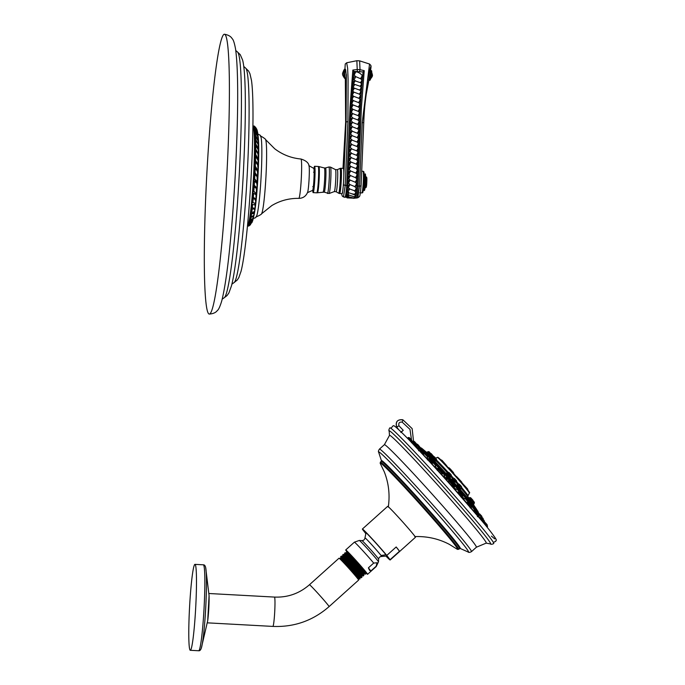 <?xml version="1.0" encoding="UTF-8"?>
<svg xmlns="http://www.w3.org/2000/svg" width="685" height="685" viewBox="0 0 685 685"><rect width="100%" height="100%" fill="white"/><g stroke="black" fill="none" stroke-linecap="round" stroke-linejoin="round"><path stroke-width="1.03" d="M252.619 218.661C257.329 217.41 255.222 217.35 256.541 216.16A40.321 2.886 93.1 0 0 261.071 177.346A40.321 2.886 -86.9 0 0 260.874 136.735C259.204 134.885 262.423 136.144 257.243 133.815M254.186 212.992A44.028 3.151 -86.9 0 0 254.349 211.973M254.769 209.062A44.028 3.151 -86.9 0 0 254.871 208.283M255.265 205.046A44.028 3.151 -86.9 0 0 255.402 203.839M255.788 200.243A44.028 3.151 -86.9 0 0 255.882 199.301M256.241 195.456A44.028 3.151 -86.9 0 0 256.37 194.026M256.695 190.01A44.028 3.151 -86.9 0 0 256.789 188.855M257.089 184.676A44.028 3.151 -86.9 0 0 257.192 183.083M257.457 178.853A44.028 3.151 -86.9 0 0 257.526 177.612M257.757 173.279A44.028 3.151 -86.9 0 0 257.834 171.704M258.022 167.38A44.028 3.151 -86.9 0 0 258.065 166.284L257.885 164.486L255.505 160.341L255.616 156.411L257.988 160.239L257.971 166.301M258.211 161.917A44.028 3.151 -86.9 0 0 258.245 160.607M258.348 156.266A44.028 3.151 -86.9 0 0 258.356 155.581M258.399 151.265A44.028 3.151 -86.9 0 0 258.408 150.503M258.382 146.188A44.028 3.151 -86.9 0 0 258.382 146.179L258.185 144.107L255.676 139.355L255.599 136.632L258.091 140.964L258.45 146.145M248.664 225.399L248.158 225.742M253.895 126.622L254.058 125.954L253.596 126.297L254.178 126.836M254.281 127.787L254.512 126.597L254.041 126.93L254.589 128.035M254.597 129.619L254.846 127.864L254.597 129.619L257.748 134.371L258.245 138.618L257.945 136.649L255.342 132.017L255.18 130.176L254.7 130.475L255.359 132.821M255.06 135.527L255.539 135.253L255.402 132.796L254.931 133.07L255.06 135.527L257.098 138.601M255.599 136.632L255.12 136.872L255.197 139.594L256.729 141.692M255.265 143.987L255.736 143.781L255.702 140.451L255.222 140.656L255.265 143.987L257.74 148.688M255.257 149.167L255.728 148.996L255.745 145.562L255.274 145.734L255.257 149.167L257.303 152.438M255.18 154.45L255.651 154.331L255.719 150.34L255.248 150.469L255.18 154.45L257.688 159.417M255.616 156.411L255.137 156.497L255.025 160.418L257.414 164.571M254.82 166.275L255.291 166.241L255.462 161.848L254.983 161.883L254.82 166.275L257.192 170.111L257.337 171.738M254.537 172.654L255.008 172.663L255.205 168.493L254.734 168.484L254.537 172.654L256.978 176.507M254.931 174.238L254.46 174.187L254.212 178.708L257.217 183.083L257.029 181.799L254.674 178.768L254.931 174.238L257.115 176.747L257.217 183.083M253.81 185.104L254.272 185.207L254.546 181.045L254.084 180.943L253.81 185.104L256.164 187.656L256.301 188.752M254.169 186.748L253.707 186.603L253.381 190.978L256.404 194.035L253.844 191.124L254.169 186.748L256.361 188.503L256.404 194.035M253.681 193.29L253.219 193.093L252.893 196.98L255.925 199.318L253.347 197.169L253.681 193.29L256.044 194.754L255.925 199.318M252.774 198.35L252.397 202.306L252.851 202.537L253.227 198.59L255.505 199.515L253.227 198.59M254.794 203.248L252.851 202.537M252.208 204.173L251.84 207.538L252.294 207.803L252.662 204.447L255.188 204.892L252.662 204.447M251.712 208.702L251.309 211.973L251.755 212.281L252.157 209.002L254.709 208.976L252.157 209.002M253.707 213.206L251.112 213.489L250.727 216.109L251.172 216.443L251.549 213.814L254.195 213.574L253.664 215.655L251.172 216.443M252.928 216.118L250.599 216.999L250.188 219.388L250.624 219.748L251.035 217.35L253.69 216.52L253.159 218.412L250.624 219.748M252.534 218.832L249.991 220.442L250.051 222.539L250.427 220.818L252.688 218.96M250.042 222.531L249.1 224.081L249.537 224.466L249.922 223.105L252.705 220.467M249.434 224.38L248.586 225.322L249.006 225.716L252.063 222.291M247.439 226.307A50.502 3.613 -86.9 0 0 247.782 225.836A50.502 3.613 -86.9 0 0 253.553 176.165A50.502 3.613 -86.9 0 0 253.219 126.16A50.502 3.613 -86.9 0 0 252.928 125.655M224.483 34.25A140.117 10.018 -86.9 0 1 226.709 177.398A140.117 10.018 93.1 0 1 209.225 314.072A140.117 10.018 93.1 0 1 206.998 170.933A140.117 10.018 -86.9 0 1 224.483 34.25C231.11 35.414 232.027 38.745 232.275 38.762C233.354 39.696 234.433 43.044 235.52 48.789C238.842 72.036 238.055 123 235.101 177.689C232.018 230.049 227.728 276.911 221.777 300.826C220.073 306.418 218.635 309.62 217.462 310.433C217.213 310.425 215.946 313.636 209.225 314.072M248.167 225.75L248.586 226.136L250.616 224.56M248.586 226.136L248.475 225.493M248.064 225.793L248.492 226.05M257.217 130.535L254.058 125.954M257.098 130.193L257.072 130.064C256.481 128.446 255.505 127.085 254.126 125.989M254.512 126.597L257.175 130.407L257.774 133.258M257.791 133.455L257.449 131.666L254.751 127.453M254.846 127.864L257.277 131.315L257.911 134.363L258.039 135.621L257.723 133.746L255.068 129.294M253.655 216.691A42.487 3.04 93.1 0 0 257.92 177.218A42.487 3.04 -86.9 0 0 258.022 135.639L257.911 134.363M254.871 132.316L255.342 132.017M255.402 132.796L257.757 136.503L258.305 140.074L258.373 141.975L258.091 139.98L255.539 135.253M255.197 139.594L255.676 139.355M255.702 140.451L257.997 144.175L258.459 148.063L258.45 150.477L258.211 148.482L255.736 143.781M255.745 145.562L258.176 149.775L258.433 152.755L258.399 155.564L258.168 153.586L255.728 148.996M255.719 150.34L257.962 153.86L258.348 157.815L258.279 160.598L258.065 158.732L255.651 154.331M255.025 160.418L255.505 160.341M255.462 161.848L257.663 164.948L257.988 168.724L257.86 171.704L257.663 170.068L255.291 166.241M255.205 168.493L257.86 171.704M257.551 171.704L257.551 177.612L257.363 176.122L255.008 172.663M254.212 178.708L254.674 178.768M254.546 181.045L256.892 183.46L257.038 185.746L256.815 188.863L256.627 187.758L254.272 185.207M253.381 190.978L253.844 191.124M252.893 196.98L253.347 197.169M255 199.266L255.71 201.433L255.248 203.479M254.614 204.609L255.222 205.971L254.94 208.317L252.294 207.803M253.989 208.711L254.709 210.038L254.443 211.965L251.755 212.281M251.112 213.489L251.549 213.814M253.578 212.872L254.195 213.574M250.599 216.999L251.035 217.35M252.979 216.16L253.69 216.52L253.159 218.412M249.991 220.442L250.427 220.818M252.919 219.834L250.051 222.539M249.494 222.719L249.922 223.105M249.537 224.466L252.166 222.094L252.765 220.382M248.92 224.603L249.349 224.997M249.006 225.716L251.969 222.479M298.806 198.367C302.924 198.299 305.852 196.304 307.599 192.382A13.563 0.968 93.1 0 0 309.063 179.453A13.563 0.968 -86.9 0 0 309.038 165.924C308.687 162.884 305.99 160.581 300.955 159.014C291.202 158.089 282.451 154.673 274.702 148.765L265.523 139.543A37.341 2.671 -86.9 0 1 265.9 177.552A37.341 2.671 93.1 0 1 261.473 213.866L271.774 205.594C280.079 200.628 289.087 198.222 298.806 198.367A19.711 1.413 93.1 0 0 301.263 179.145A19.711 1.413 -86.9 0 0 300.955 159.014M308.858 165.599L313.807 168.433A11.028 0.788 -86.9 0 1 313.927 179.667A11.028 0.788 93.1 0 1 312.608 190.404L307.385 192.682M313.55 172.192L314.269 172.235A7.235 0.514 93.1 0 1 314.381 179.624A7.235 0.514 93.1 0 1 313.482 186.671L312.762 186.637M312.745 190.165A13.195 0.942 93.1 0 0 313.139 192.631A13.195 0.942 -86.9 0 0 313.156 192.631A13.195 0.942 -86.9 0 0 314.809 179.633A13.195 0.942 -86.9 0 0 314.612 166.275A13.195 0.942 93.1 0 0 314.595 166.275L318.208 166.472A13.195 0.942 93.1 0 1 318.225 166.472A13.195 0.942 93.1 0 1 318.422 179.83A13.195 0.942 93.1 0 1 316.77 192.827A13.195 0.942 93.1 0 1 316.753 192.827L313.156 192.631M313.918 168.681A13.195 0.942 93.1 0 1 314.595 166.275M339.649 193.53L341.995 193.658A12.655 0.908 -86.9 0 0 341.995 193.658A12.655 0.908 -86.9 0 0 343.587 181.191A12.655 0.908 -86.9 0 0 343.39 168.39A12.655 0.908 -86.9 0 0 343.373 168.39A12.655 0.908 -86.9 0 0 343.356 168.39L341.027 168.262A12.655 0.908 93.1 0 1 341.233 181.063A12.655 0.908 93.1 0 1 339.649 193.53A12.655 0.908 93.1 0 1 339.632 193.53L338.63 193.221A12.407 0.89 93.1 0 1 338.63 193.221A12.407 0.89 93.1 0 1 338.613 193.213M345.326 77.919C345.865 93.109 346.199 105.105 345.651 122.007L342.988 168.364L344.135 158.012L345.642 122.05A2.278 0.557 -177.9 0 0 345.651 122.093M341.627 193.641L342.449 193.316L343.442 184.625L346.088 122.153L346.379 74.828L344.932 69.305L345.231 64.013L346.661 62.78L347.629 68.235L348.091 79.04L347.929 121.707L345.223 185.301A54.243 14.308 4.2 0 0 346.713 185.481L350.009 107.237L352.843 70.067L353.862 71.428L363.05 71.934L364.223 70.683L361.38 107.922L358.092 186.106A54.243 14.308 4.2 0 0 359.539 186.08L357.827 197.768L356.286 198.068C356.885 197.751 357.484 193.761 358.092 186.106L356.971 185.943L359.505 127.247C359.762 108.59 361.817 86.404 363.05 71.934M341.592 193.641L342.243 196.056L343.468 196.98L345.223 185.301A2.278 0.599 4.2 0 1 343.442 184.625M345.428 69.279L345.411 69.279C345.865 69.125 346.516 79.083 346.036 78.655L344.983 78.724L344.375 69.348L345.42 69.279M344.855 197.366L344.915 197.451C345.514 197.126 346.113 193.144 346.713 185.481L347.792 185.447L350.318 126.751C350.583 108.084 352.629 85.899 353.862 71.428M346.704 197.177L346.028 197.134C346.61 196.826 347.201 192.93 347.792 185.447L348.177 187.425L349.761 188.992L354.565 190.781C356.38 190.627 356.945 189.754 356.251 188.161L354.659 186.543L356.508 185.918L356.602 183.743L355.318 182.124C357.082 181.859 357.613 180.9 356.902 179.23L355.601 177.586C357.373 177.321 357.887 176.345 357.159 174.666L355.849 173.022C357.613 172.748 358.127 171.781 357.39 170.111L356.072 168.476C357.827 168.21 358.332 167.251 357.579 165.607L356.251 163.998C358.032 163.732 358.529 162.79 357.741 161.189L356.414 159.588C358.186 159.314 358.683 158.381 357.904 156.771L356.577 155.178C358.349 154.904 358.846 153.962 358.067 152.361L356.731 150.76C358.512 150.486 359.008 149.553 358.221 147.943L356.894 146.35C358.675 146.076 359.171 145.134 358.383 143.533L357.056 141.932C358.829 141.658 359.325 140.725 358.546 139.115L357.219 137.522C358.991 137.248 359.488 136.315 358.709 134.705L357.373 133.104C359.154 132.839 359.651 131.897 358.863 130.296L357.536 128.694C359.308 128.42 359.805 127.478 359.026 125.877L357.698 124.276C359.471 124.011 359.967 123.069 359.188 121.468L357.853 119.866C359.634 119.592 360.13 118.659 359.342 117.049L358.075 115.508C359.771 115.208 360.25 114.301 359.514 112.777L358.246 111.244C359.942 110.927 360.43 110.002 359.711 108.461L358.452 106.903C360.156 106.586 360.652 105.653 359.942 104.111L358.692 102.553C360.404 102.228 360.909 101.303 360.207 99.77L358.974 98.238C360.678 97.921 361.192 97.013 360.507 95.515L359.283 94.016C360.995 93.708 361.509 92.835 360.832 91.396L359.608 89.958C361.329 89.666 361.851 88.836 361.175 87.466L359.967 86.105C361.689 85.839 362.211 85.06 361.543 83.784L360.25 82.465A2.141 0.642 -65.4 0 0 360.276 82.474A2.141 0.642 -65.4 0 0 361.911 80.188L360.593 78.604C362.468 78.45 363.033 77.465 362.296 75.65C360.498 73.398 358.358 72.105 355.858 71.779C354.008 71.993 353.46 73.038 354.214 74.896L355.566 76.686C353.7 76.925 353.126 77.859 353.837 79.486L355.643 81.027L354.993 80.984C353.272 81.198 352.741 81.926 353.409 83.176L354.616 84.469C352.895 84.709 352.373 85.505 353.04 86.841L354.248 88.228C352.535 88.502 352.013 89.341 352.689 90.762L353.905 92.218C352.193 92.509 351.679 93.4 352.364 94.872L353.588 96.388C351.876 96.696 351.371 97.604 352.064 99.128L353.306 100.669C351.593 100.986 351.088 101.919 351.799 103.461L353.049 105.019C351.345 105.344 350.848 106.269 351.568 107.81L352.826 109.369C351.122 109.694 350.643 110.61 351.371 112.135L352.647 113.684C351.003 113.975 350.532 114.866 351.225 116.356L353.049 118.128L352.484 118.094C350.848 118.385 350.377 119.276 351.071 120.765L352.886 122.538L352.321 122.504C350.694 122.795 350.215 123.685 350.908 125.184L352.732 126.948L352.167 126.922C350.523 127.213 350.052 128.104 350.746 129.593L352.569 131.366L352.004 131.332C350.369 131.623 349.898 132.513 350.583 134.012L352.407 135.776L351.842 135.741C350.206 136.041 349.735 136.931 350.429 138.421L352.253 140.194L351.679 140.16C350.052 140.451 349.573 141.341 350.266 142.84L352.09 144.603L351.525 144.569C349.889 144.869 349.418 145.759 350.103 147.249L351.927 149.022L351.362 148.987C349.727 149.279 349.256 150.178 349.941 151.668L351.765 153.431L351.2 153.397C349.564 153.688 349.093 154.587 349.787 156.077L351.61 157.85L351.045 157.815C349.41 158.107 348.939 158.997 349.624 160.495L350.934 162.131C349.196 162.396 348.699 163.33 349.461 164.914L350.797 166.523C349.033 166.789 348.528 167.748 349.273 169.409L350.592 171.053C348.828 171.319 348.314 172.295 349.05 173.964L350.352 175.617C348.588 175.891 348.066 176.858 348.785 178.528L350.078 180.164C348.314 180.438 347.783 181.397 348.494 183.041L349.975 184.582L348.108 185.464M360.301 82.474L361.218 82.328L361.911 80.188M355.994 76.746L360.156 78.544M355.643 81.027L359.556 82.405L361.218 82.328M354.916 84.478L359.659 86.096M354.556 88.245L359.308 89.949M354.214 92.235L358.974 94.008M353.897 96.397L358.666 98.22M353.606 100.686L358.392 102.536M353.349 105.028L358.144 106.894M353.135 109.377L357.938 111.227M352.981 113.693L357.724 115.5M353.049 118.128L357.459 119.832M352.886 122.538L357.296 124.25M352.732 126.948L357.133 128.66M352.569 131.366L356.979 133.078M352.407 135.776L356.817 137.488M352.253 140.194L356.654 141.906M352.09 144.603L356.5 146.316M351.927 149.022L356.337 150.726M351.765 153.431L356.174 155.144M351.61 157.85L356.012 159.554M351.302 162.157L355.917 163.972M351.105 166.549L355.755 168.45M350.908 171.079L355.541 172.997M350.669 175.643L355.284 177.561M350.395 180.189L355.001 182.099M349.975 184.582L354.659 186.543M354.479 194.189L355.652 193.829L355.858 192.125L354.282 190.747M355.438 195.182A2.141 0.899 -72.2 0 1 354.162 196.758L355.609 196.073L355.438 195.182L350.103 193.161M355.027 197.066A2.141 1.002 -79.3 0 1 354.094 198.119L355.335 197.383L353.451 196.467M354.539 197.605L355.232 197.64C355.798 197.331 356.38 193.435 356.971 185.943L356.508 185.918M359.634 60.854L356.851 60.708L357.236 69.51L360.01 69.664L359.634 60.854L369.54 64.03L362.245 122.487L359.539 186.08A2.278 0.599 -175.8 0 0 361.089 185.626L361.089 185.626C359.788 199.455 359.625 195.139 359.334 196.715L357.827 197.768M359.556 71.737L360.01 69.664L364.223 70.683M352.843 70.067L357.236 69.51L357.356 71.617M348.091 197.34A2.141 1.036 -87.4 0 1 347.115 197.879L354.008 198.222L354.676 197.605M349.761 188.992L349.478 188.957C347.672 189.188 347.107 190.019 347.783 191.44L349.076 192.708C347.261 192.887 346.687 193.512 347.363 194.574A2.141 0.899 -72.2 0 0 347.381 194.583A2.141 0.899 -72.2 0 0 349.076 192.708M348.245 196.989L346.584 197.169M348.648 195.465C346.833 195.576 346.267 195.927 346.952 196.535A2.141 1.002 -79.3 0 0 347.201 196.818A2.141 1.002 -79.3 0 0 348.648 195.482M347.381 194.583L354.162 196.758M354.291 197.588L355.232 197.64A1.087 1.079 108.2 0 0 355.746 198.025A1.087 1.079 108.2 0 0 355.755 198.034L353.76 198.307M367.819 79.143C370.696 65.084 371.501 63.011 370.234 72.927L367.725 85.479C366.458 91.208 363.923 109.437 363.726 123.112L361.089 185.584A2.278 0.599 -175.8 0 1 361.089 185.626L363.735 123.069A2.278 0.557 -177.9 0 0 362.245 122.487M344.187 77.688L344.153 77.662C341.498 73.406 343.125 74.965 342.62 74.245C343.091 73.261 341.481 75.598 343.716 70.486L344.187 77.688M411.736 442.596L412.224 442.964M421.258 449.514L424.768 453.247L424.066 453.804M437.955 468.326C439.513 470.407 438.931 470.184 436.225 467.658L435.258 466.194L436.276 465.278L439.701 469.088L438.922 469.79M452.956 485.425L453.787 484.68L457.212 488.499L456.236 489.373L454.617 488.054C452.46 485.185 452.451 484.749 454.575 486.752M468.523 503.055L469.174 502.465L472.599 506.283L471.443 507.32L471.006 506.994M479.825 517.851L478.507 515.677M416.103 444.291L419.571 448.067L419.006 448.572L416.728 446.962M428.253 459.07L427.097 457.606L428.211 456.604L431.601 460.448M446.235 477.419C448.17 479.962 447.887 480.057 445.387 477.719L444.077 475.681L445.002 474.851L448.427 478.661L447.553 479.449M461.981 494.15L465.457 497.918L464.379 498.877L462.187 496.539M474.756 511.01L474.14 509.734L474.722 509.203L478.113 513.048M389.876 427.842A77.739 2.877 48.1 0 1 432.029 470.612A77.739 2.877 48.1 0 1 489.304 536.706A77.739 2.877 48.1 0 1 493.731 543.556C492.113 544.395 490.965 544.506 490.28 543.89A75.975 2.808 -131.9 0 0 486.324 537.245A75.975 2.808 -131.9 0 0 428.211 470.304A75.975 2.808 -131.9 0 0 389.174 431.242C388.635 430.488 388.866 429.358 389.876 427.842M365.739 533.555L362.476 529.325A20.79 0.771 48.1 0 1 362.391 529.034L387.667 506.352A20.79 0.771 48.1 0 1 398.953 517.8A20.79 0.771 48.1 0 1 414.254 535.464A20.79 0.771 48.1 0 1 415.444 537.297L390.159 559.987A20.79 0.771 48.1 0 1 386.032 556.169M362.391 529.034A20.79 0.771 48.1 0 1 371.69 538.324A20.79 0.771 48.1 0 1 386.777 555.424L390.073 559.696A20.79 0.771 48.1 0 1 390.159 559.987M390.073 559.696L399.483 551.245A20.79 0.771 48.1 0 0 398.387 549.704A20.79 0.771 48.1 0 0 396.187 546.972L399.483 551.245M386.777 555.424L396.187 546.972M365.816 533.315A17.45 0.642 48.1 0 1 365.619 533.067A17.45 0.642 48.1 0 1 364.651 531.517A17.45 0.642 48.1 0 1 374.301 541.364A17.45 0.642 48.1 0 1 386.931 555.955A17.45 0.642 48.1 0 1 387.941 557.47A17.45 0.642 48.1 0 1 386.272 556.117M377.05 562.762L376.142 566.264L370.842 571.016L368.393 567.848L373.693 563.087L377.05 562.762M346.636 551.374A16.363 0.608 -131.9 0 1 345.711 549.952A16.363 0.608 -131.9 0 1 354.59 558.96A16.363 0.608 -131.9 0 1 366.638 572.865A16.363 0.608 48.1 0 1 367.571 574.304A16.363 0.608 48.1 0 1 365.499 572.497M368.393 567.848L369.532 570.271L370.842 571.016M352.047 556.306L346.507 551.485L346.833 551.194A14.693 0.548 48.1 0 1 352.047 556.306L364.163 570.057L365.465 572.532L356.739 562.984L346.387 553.069M364.163 570.057L353.734 558.943L346.756 552.649L346.276 553.078M365.465 572.523L365.713 573.722C367.314 575.109 346.259 552.17 345.214 552.692L344.623 553.223C345.677 552.684 366.749 575.614 365.131 574.21M346.413 553.078L345.214 552.692M340.839 557.804L340.728 556.717C341.781 556.186 362.844 579.116 361.235 577.712L360.319 577.421L344.075 560.236L340.856 557.667L340.462 558.078A13.88 0.514 48.1 0 1 350.643 568.73A13.88 0.514 -131.9 0 1 358.931 578.731L358.452 579.167M342.8 556.134L342.671 554.97C343.724 554.439 364.797 577.369 363.178 575.965L363.821 575.426L363.581 574.295L354.813 564.705L344.444 554.747L343.322 554.388L342.611 554.987M365.713 573.73L365.156 574.227L364.06 573.867L347.98 556.862L344.786 554.319L344.307 554.747M363.204 575.974L362.194 575.648L346.019 558.54L342.817 555.997L342.337 556.425M340.454 558.078L350.968 568.139L359.839 577.849L360.045 578.816L357.45 575.828C352.201 569.706 340.942 557.744 340.454 558.078M358.889 578.731L359.771 579.022A14.693 0.548 -131.9 0 0 359.813 579.022A14.693 0.548 -131.9 0 0 357.45 575.828M358.649 580.032L358.452 579.125A13.88 0.514 -131.9 0 0 350.163 569.167A13.88 0.514 48.1 0 0 339.948 558.498L339.066 558.206A14.693 0.548 48.1 0 1 349.872 569.492A14.693 0.548 48.1 0 1 358.649 580.032A14.693 0.548 48.1 0 1 358.64 580.075L329.083 606.61A14.693 0.548 48.1 0 0 319.989 595.659A14.693 0.548 48.1 0 0 309.5 584.742A14.693 0.548 48.1 0 0 309.457 584.742L339.015 558.206A14.693 0.548 48.1 0 1 339.066 558.206M362.194 575.648L361.714 576.076L352.903 566.435L342.483 556.425L341.43 556.092C342.474 555.569 363.529 578.5 361.903 577.104M363.795 575.409C365.413 576.804 344.367 553.865 343.322 554.388M340.659 556.734L341.43 556.092M194.977 564.363A43.027 3.074 -86.9 0 1 195.662 608.323A43.027 3.074 93.1 0 1 190.293 650.296A43.027 3.074 93.1 0 1 189.608 606.336A43.027 3.074 -86.9 0 1 194.977 564.363L203.342 564.817A43.027 3.074 93.1 0 1 204.027 608.777A43.027 3.074 93.1 0 1 198.659 650.75L190.293 650.296M401.119 431.884L400.674 431.516M400.862 432.475L403.259 430.326L401.179 431.901M396.675 427.012L398.37 429.341L396.675 427.003C395.348 421.643 397.428 419.254 402.917 419.854L402.497 419.691C397.223 419.477 395.279 421.909 396.675 427.003L396.735 427.029C395.399 421.66 397.48 419.271 402.968 419.871L412.139 428.613L413.526 441.234L412.147 428.613L402.968 419.871L402.532 419.708L402.968 419.871L402.189 422.131L409.981 429.384L411.531 439.958M398.584 429.538L396.735 427.029L398.987 425.813C398.302 423.056 399.372 421.832 402.189 422.131M403.259 430.326L398.987 425.813M404.047 434.838L403.277 434.067M476.734 509.863L449.985 478.241L419.811 446.98M421.01 447.93A41.999 1.558 48.1 0 1 421.994 448.504A41.999 1.558 48.1 0 1 424.392 450.679A41.999 1.558 48.1 0 1 453.419 481.735A41.999 1.558 48.1 0 1 476.649 509.4A41.999 1.558 48.1 0 1 477.12 510.274M432.089 457.263L428.819 454.335L429.855 453.496L432.826 456.698M468.814 497.969L472.093 502.619L469.43 498.004M448.332 474.979C451.175 477.839 451.449 477.873 449.137 475.073C446.32 472.205 446.055 472.179 448.332 474.979L448.658 474.731C446.714 472.299 446.971 472.308 449.428 474.739C451.381 477.171 451.124 477.171 448.658 474.731M432.518 457.734L436.08 461.091L436.379 460.397L432.954 456.578L432.312 457.16L435.788 460.114M458.582 485.708C456.587 483.67 456.955 484.346 459.678 487.754L460.937 488.833L459.883 487.377C457.597 484.466 457.306 483.85 459.027 485.545M453.967 480.459C451.492 477.924 451.552 478.258 454.129 481.452L455.354 482.137M432.929 457.272L429.349 454.301M427.423 453.025L428.784 454.206M446.671 465.697L442.082 460.397M440.943 459.883L442.048 460.354L447.168 466.459L441.286 459.9M467.607 488.962L462.598 483.524M461.758 482.103L458.428 478.464M451.835 471.083C454.566 473.9 454.069 473.215 450.353 469.019L448.889 467.718M429.238 454.052L426.686 452.408L427.894 451.732L429.718 453.616M430.522 453.401L429.187 451.817M433.425 457.015L431.113 453.581M433.211 455.945L431.25 453.675M472.873 500.127L470.792 497.875M450.071 473.592C448.675 472.111 448.726 472.222 450.208 473.926C451.595 475.407 451.552 475.287 450.071 473.592L451.364 475.313L450.071 473.592M436.157 458.873L434.495 456.904M461.228 486.316L460.08 485.048M473.463 505.093L473.395 504.203M473.481 504.014L472.239 502.079M474.268 502.131L473.052 500.692L474.337 503.107M455.345 482.129L454.403 481.144C452.211 478.395 452.194 478.087 454.343 480.219M455.671 479.834C454.112 478.147 453.975 478.062 455.26 479.56C456.809 481.247 456.946 481.341 455.671 479.834L454.052 478.31L455.671 479.834M416.446 443.794L414.425 441.508M424.554 451.569L423.047 449.78M439.034 466.922L439.958 468.18A45.869 1.695 48.1 0 1 445.866 474.688M472.35 504.434L470.92 502.97M481.769 516.173L479.774 514.007M483.19 518.494L481.949 517.321M419.52 446.551L417.696 444.437M431.216 458.513L430.129 457.16M447.493 476.203C448.812 477.608 448.795 477.531 447.442 475.972L445.524 474.671L447.51 477.017M464.995 495.829L463.993 494.861M478.096 511.412L476.298 509.503M487.061 524.599L484.441 521.722M484.081 520.446L481.658 517.843M478.584 513.596L476.52 511.447M470.946 504.511L469.388 502.961M441.337 471.246C442.887 472.864 442.75 472.641 440.926 470.569L442.638 472.89L439.316 469.191L440.926 470.561M431.901 460.988L430.814 459.584M423.51 452.091L421.84 450.071M416.728 445.156L414.588 442.647M412.027 440.652L409.553 437.818M487.335 525.763L487.523 526.277L487.181 525.815M255.822 194.591A44.645 3.194 -86.9 0 0 255.89 193.821M248.235 225.716L247.859 225.887A49.988 3.571 -86.9 0 0 254.024 176.191A49.988 3.571 -86.9 0 0 253.296 126.117L253.655 126.331M233.936 282.7L237.267 280.019L238.834 277.588L241.026 271.346C244.802 257.003 248.749 218.977 251.044 177.954C253.407 135.776 253.715 95.54 251.472 80.359L249.931 73.697L248.604 71.077L245.632 68.123A107.536 7.689 -86.9 0 1 247.037 177.877A107.536 7.689 93.1 0 1 233.936 282.7L231.881 284.189M224.055 297.864L227.043 295.586L228.884 292.975L231.419 286.03C235.777 269.881 240.401 225.596 243.072 177.826C246.026 123.694 246.309 74.057 242.627 60.109L240.238 54.637L237.464 51.974A123.231 8.811 -86.9 0 1 239.065 177.74A123.231 8.811 93.1 0 1 224.055 297.864L222.205 299.157M257.594 158.851L258.065 158.732M257.192 170.111L257.663 170.068M256.892 176.113L257.363 176.122M256.567 181.739L257.029 181.799M256.164 187.656L256.627 187.758M255.753 193.024L256.207 193.17M255.265 198.479L255.728 198.676M318.183 166.472A13.195 0.942 93.1 0 1 318.208 166.472L318.91 166.583A13.126 0.942 93.1 0 1 319.116 179.77A13.126 0.942 93.1 0 1 317.48 192.802A13.126 0.942 93.1 0 1 317.446 192.793M323.072 191.997A12.03 0.856 -86.9 0 0 323.097 192.005A12.03 0.856 -86.9 0 0 324.596 180.069A12.03 0.856 -86.9 0 0 324.416 167.979A12.03 0.856 -86.9 0 0 324.407 167.979L325.512 167.962A12.107 0.865 -86.9 0 0 325.478 167.988M318.902 166.575A13.126 0.942 93.1 0 1 318.91 166.583A13.126 0.942 93.1 0 1 318.919 166.583L324.407 167.979M316.77 192.827L324.193 192.142A12.107 0.865 -86.9 0 0 324.193 192.142A12.107 0.865 -86.9 0 0 324.202 192.142A12.107 0.865 -86.9 0 0 325.726 180.335A12.107 0.865 -86.9 0 0 325.555 167.962A12.107 0.865 -86.9 0 0 325.512 167.962L328.903 166.977A13.28 0.95 93.1 0 1 328.946 166.977A13.28 0.95 93.1 0 1 329.134 180.54A13.28 0.95 93.1 0 1 327.464 193.487A13.28 0.95 93.1 0 1 327.456 193.487A13.28 0.95 93.1 0 1 327.447 193.487M328.86 167.003A13.28 0.95 93.1 0 1 328.903 166.977L330.53 167.123A13.22 0.942 93.1 0 1 330.53 167.123A13.22 0.942 93.1 0 1 330.718 180.369A13.22 0.942 93.1 0 1 329.091 193.521L334.323 191.569A10.986 0.788 -86.9 0 0 335.684 180.643A10.986 0.788 -86.9 0 0 335.522 169.632A10.986 0.788 -86.9 0 0 335.513 169.632L330.53 167.123M334.28 191.569A10.986 0.788 -86.9 0 0 334.323 191.569L336.13 191.731A11.054 0.788 -86.9 0 0 336.13 191.731A11.054 0.788 -86.9 0 0 336.138 191.74A11.054 0.788 -86.9 0 0 337.534 180.96A11.054 0.788 -86.9 0 0 337.38 169.666A11.054 0.788 -86.9 0 0 337.328 169.666A11.054 0.788 -86.9 0 0 337.285 169.7M341.01 168.262A12.655 0.908 93.1 0 1 341.027 168.262L339.974 168.459A12.407 0.89 93.1 0 1 340.025 168.45A12.407 0.89 93.1 0 1 340.205 181.131A12.407 0.89 93.1 0 1 338.647 193.23L336.13 191.731M347.929 121.707A2.278 0.557 2.1 0 0 346.088 122.153L345.651 122.007A2.278 0.557 -177.9 0 0 345.642 122.05L345.326 77.884M360.593 78.604L362.296 75.65M354.214 74.896L355.858 71.779M353.837 79.486A2.141 0.642 -65.4 0 0 355.566 76.686M359.967 86.105A2.141 0.659 -65.7 0 0 361.543 83.784M353.409 83.176A2.141 0.659 -65.7 0 0 354.993 80.984M359.608 89.958A2.141 0.574 -64.3 0 0 361.175 87.466M353.04 86.841A2.141 0.574 -64.3 0 0 354.616 84.469M359.283 94.016A2.141 0.48 -63.2 0 0 360.832 91.396M352.689 90.762A2.141 0.48 -63.2 0 0 354.248 88.228M358.974 98.238L360.507 95.515M352.364 94.872L353.905 92.218M358.692 102.553L360.207 99.77M352.064 99.128L353.588 96.388M358.452 106.903L359.942 104.111M351.799 103.461L353.306 100.669M358.246 111.244L359.711 108.461M351.568 107.81L353.049 105.019M358.075 115.508L359.514 112.777M351.371 112.135L352.826 109.369M357.853 119.866L359.342 117.049M351.225 116.356L352.647 113.684M357.698 124.276L359.188 121.468M351.071 120.765L352.484 118.094M357.536 128.694L359.026 125.877M350.908 125.184L352.321 122.504M357.373 133.104L358.863 130.296M350.746 129.593L352.167 126.922M357.219 137.522L358.709 134.705M350.583 134.012L352.004 131.332M357.056 141.932L358.546 139.115M350.429 138.421L351.842 135.741M356.894 146.35L358.383 143.533M350.266 142.84L351.679 140.16M356.731 150.76L358.221 147.943M350.103 147.249L351.525 144.569M356.577 155.178L358.067 152.361M349.941 151.668L351.362 148.987M356.414 159.588L357.904 156.771M349.787 156.077L351.2 153.397M356.251 163.998L357.741 161.189M349.624 160.495L351.045 157.815M356.072 168.476L357.579 165.607M349.461 164.914L350.934 162.131M355.849 173.022L357.39 170.111M349.273 169.409L350.797 166.523M355.601 177.586L357.159 174.666M349.05 173.964L350.592 171.053M355.318 182.124L356.902 179.23M348.785 178.528L350.352 175.617M354.993 186.577L356.602 183.743M348.494 183.041L350.078 180.164M354.154 194.18A2.141 0.719 -66.8 0 0 354.291 194.232A2.141 0.719 -66.8 0 0 355.858 192.125M347.783 191.44A2.141 0.719 -66.8 0 0 349.478 188.957M354.565 190.781A2.141 0.488 -63.3 0 0 356.251 188.161M348.177 187.425A2.141 0.488 -63.3 0 0 349.829 184.573M363.726 123.112A2.278 0.557 -177.9 0 0 363.735 123.069L363.735 123.069C364.223 111.004 365.071 101.337 366.269 94.068L370.148 73.492C371.698 63.063 370.773 66.933 370.808 65.358L369.54 64.03M369.472 80.059C370.585 82.346 372.717 69.022 371.193 70.829L369.472 80.059L368.419 79.88M371.672 71.634L370.302 79.469M363.067 171.276A10.849 0.779 93.1 0 1 363.084 171.276A10.849 0.779 93.1 0 1 363.264 182.253A10.849 0.779 93.1 0 1 361.903 192.939A10.849 0.779 93.1 0 1 361.885 192.93M363.778 172.038A10.121 0.728 93.1 0 1 363.923 182.381A10.121 0.728 93.1 0 1 362.648 192.254M359.745 192.819L361.903 192.939C362.785 192.16 362.836 195.525 363.94 182.167C364.403 169.015 363.709 172.192 363.281 171.31L363.084 171.276A10.849 0.779 93.1 0 1 363.101 171.276L361.954 171.207M363.863 190.147C364.566 191.68 365.122 189.043 365.533 182.253C365.773 175.471 365.567 172.817 364.925 174.298L364.728 174.255A7.955 0.565 93.1 0 1 364.737 174.264A7.955 0.565 93.1 0 1 364.728 174.255A7.955 0.565 93.1 0 1 364.857 182.313A7.955 0.565 93.1 0 1 363.863 190.147A7.955 0.565 93.1 0 1 363.855 190.147L362.785 190.087M365.422 175.026A7.235 0.514 93.1 0 1 365.525 182.407A7.235 0.514 93.1 0 1 364.608 189.462M365.447 187.519C366.218 188.178 366.663 186.448 366.783 182.33C367.006 178.297 366.817 176.55 366.21 177.081L365.447 187.519L364.728 187.476M366.706 177.809L366.201 186.834M344.983 78.724L344.041 77.542L343.605 70.632L344.384 69.339M487.146 527.287L486.641 526.38M474.32 509.571A46.52 1.721 -131.9 0 0 472.051 506.772M468.086 502.011A46.52 1.721 -131.9 0 0 464.978 498.346M459.198 491.667A46.52 1.721 -131.9 0 0 456.767 488.893M453.376 485.057A46.52 1.721 -131.9 0 0 452.811 484.415M449.291 480.468A46.52 1.721 -131.9 0 0 448.007 479.038M444.574 475.236A46.52 1.721 -131.9 0 0 442.63 473.095M435.823 465.689A46.52 1.721 -131.9 0 0 432.86 462.503M427.705 457.058A46.52 1.721 -131.9 0 0 424.366 453.607M420.136 449.394A46.52 1.721 -131.9 0 0 419.143 448.452M481.666 520.634A63.945 2.363 -131.9 0 0 411.368 442.304M476.383 547.221A68.885 2.552 -131.9 0 0 472.462 541.15A68.885 2.552 48.1 0 0 421.746 482.625A68.885 2.552 48.1 0 0 384.371 444.693L379.447 449.112A68.885 2.552 48.1 0 1 416.822 487.044A68.885 2.552 48.1 0 1 467.538 545.568A68.885 2.552 48.1 0 1 471.468 551.639L476.383 547.221L486.17 543.128A72.404 2.68 -131.9 0 0 482.12 536.715A72.404 2.68 -131.9 0 0 428.125 474.44A72.404 2.68 -131.9 0 0 389.491 435.403L389.174 431.242M379.447 449.112C378.411 450.636 378.154 451.689 378.677 452.271A67.276 2.492 48.1 0 1 413.355 487.001A67.276 2.492 48.1 0 1 464.713 546.168A67.276 2.492 48.1 0 1 468.24 552.059C468.754 552.641 469.833 552.504 471.468 551.639M459.507 548.522A58.576 2.166 -131.9 0 0 456.167 543.359A58.576 2.166 -131.9 0 0 413.046 493.585A58.576 2.166 -131.9 0 0 381.254 461.33L380.338 462.152A58.576 2.166 48.1 0 1 412.13 494.407A58.576 2.166 48.1 0 1 455.251 544.181A58.576 2.166 48.1 0 1 458.599 549.344L460.029 548.377A59.004 2.183 -131.9 0 0 456.921 543.196A59.004 2.183 -131.9 0 0 411.933 491.368A59.004 2.183 -131.9 0 0 381.459 460.825L378.677 452.271M380.338 462.152L380.475 463.891A58.011 2.149 48.1 0 1 408.5 491.522A58.011 2.149 48.1 0 1 454.386 544.275A58.011 2.149 48.1 0 1 456.878 549.019L449.428 544.404C438.768 538.787 427.217 536.175 414.767 536.586M385.878 554.627A17.682 15.841 142.4 0 1 380.954 555.364A12.501 0.462 48.1 0 1 381.648 556.468L386.939 555.963M380.954 555.364A12.501 0.462 -131.9 0 0 371.604 544.575A12.501 0.462 -131.9 0 0 364.968 537.879C364.694 539.609 363.692 540.508 361.945 540.593A12.493 0.462 -131.9 0 1 368.864 547.64A12.493 0.462 -131.9 0 1 377.906 558.095A12.493 0.462 48.1 0 1 378.634 559.174C378.899 557.453 379.901 556.545 381.648 556.468M367.571 574.304L376.236 566.529L378.488 561.82A14.368 0.531 -131.9 0 0 377.658 560.578A14.368 0.531 -131.9 0 0 367.254 548.557A14.368 0.531 -131.9 0 0 359.3 540.448L361.945 540.593M373.693 563.087A16.363 0.608 -131.9 0 0 361.783 549.584A16.363 0.608 -131.9 0 0 354.376 542.178L359.3 540.448M274.445 597.08A14.693 1.053 93.1 0 1 274.471 597.08A14.693 1.053 93.1 0 1 274.488 597.08A14.693 1.053 93.1 0 1 274.711 611.945A14.693 1.053 93.1 0 1 272.87 626.415A14.693 1.053 93.1 0 1 272.844 626.407M209.071 595.65A16.294 1.165 93.1 0 1 208.788 608.52A16.294 1.165 93.1 0 1 207.701 620.721L209.071 595.65L205.697 567.685A41.708 2.98 93.1 0 1 205.663 608.837A41.708 2.98 93.1 0 1 201.304 648.156A41.708 2.98 93.1 0 1 201.279 648.233M205.68 567.608A41.708 2.98 93.1 0 1 205.697 567.685C205.243 565.682 204.455 564.731 203.342 564.817M417.079 444.094L419.828 447.159L416.66 444.077L419.802 447.579L419.571 448.067A45.938 1.704 48.1 0 1 420.967 449.386M424.811 453.205A45.938 1.704 48.1 0 1 428.159 456.655M431.687 460.363A45.938 1.704 48.1 0 1 436.276 465.278L437.21 465.115M439.753 469.037A45.938 1.704 48.1 0 1 445.036 474.825M448.469 478.627A45.938 1.704 48.1 0 1 453.838 484.646M457.229 488.482A45.938 1.704 48.1 0 1 462.092 494.056M465.432 497.935A45.938 1.704 48.1 0 1 469.234 502.422M472.504 506.369A45.938 1.704 48.1 0 1 474.765 509.178M419.819 447.339A45.869 1.695 48.1 0 1 421.849 449.257M425.017 452.408A45.869 1.695 48.1 0 1 428.93 456.433M431.892 459.549A45.869 1.695 48.1 0 1 437.09 465.106M448.684 477.813A45.869 1.695 48.1 0 1 454.677 484.526M457.46 487.677A45.869 1.695 48.1 0 1 462.932 493.945M465.706 497.164A45.869 1.695 48.1 0 1 470.056 502.302M472.838 505.658A45.869 1.695 48.1 0 1 475.553 509.041M478.327 512.774A45.869 1.695 48.1 0 1 478.858 513.681M419.819 447.04A45.638 1.687 48.1 0 1 422.208 449.274M424.957 452.006A45.638 1.687 48.1 0 1 429.307 456.475M431.773 459.061A45.638 1.687 48.1 0 1 437.509 465.192M439.813 467.692A45.638 1.687 48.1 0 1 446.329 474.833M448.564 477.308A45.638 1.687 48.1 0 1 455.174 484.715M457.392 487.232A45.638 1.687 48.1 0 1 463.42 494.133M465.689 496.771A45.638 1.687 48.1 0 1 470.492 502.447M472.856 505.299A45.638 1.687 48.1 0 1 475.904 509.109M478.918 514.033L478.387 512.466A45.638 1.687 48.1 0 1 478.55 512.722A45.638 1.687 48.1 0 1 478.61 512.825M468.763 497.875L467.144 495.675A26.158 0.968 -131.9 0 0 461.176 488.362M458.59 485.716L457.854 484.458A26.158 0.968 -131.9 0 0 456.133 482.54M452.742 478.704A26.158 0.968 -131.9 0 0 450.833 476.572M447.391 472.778A26.158 0.968 -131.9 0 0 436.045 460.791M448.187 472.342A24.96 0.925 -131.9 0 0 436.653 460.226A24.96 0.925 -131.9 0 0 436.525 460.097L436.379 460.397M469.405 493.089C468.497 491.385 472.051 495.589 466.451 488.319C460.406 480.836 444.95 463.754 440.053 459.138C438.366 457.529 437.492 456.963 437.432 457.46A23.941 0.882 -131.9 0 1 439.35 459.036A23.941 0.882 48.1 0 1 457.571 478.627A23.941 0.882 48.1 0 1 469.405 493.089L467.992 495.735A24.96 0.925 -131.9 0 0 461.741 487.677L458.179 484.167L457.854 484.458M458.642 484.072A24.96 0.925 -131.9 0 0 456.664 481.795M453.556 478.284A24.96 0.925 -131.9 0 0 451.338 475.81M468.788 492.001A23.264 0.865 -131.9 0 0 459.524 480.176A23.264 0.865 -131.9 0 0 440.095 459.181M440.558 459.781L444.197 463.334M456.612 476.88L462.007 483.105M465.749 487.472L467.898 489.664M460.928 481.153L456.578 476.52L460.928 481.153M462.512 483.815L462.469 483.079M450.105 469.028L453.881 473.463L450.105 469.028M447.271 466.785L453.701 473.618M427.919 451.783L428.861 451.68M428.211 451.621L429.949 453.427M430.822 453.419L430.171 453.384L433.057 456.518M471.965 502.482L472.051 501.951M468.823 497.978L469.456 497.687L472.761 501.309L472.196 502.122M473.027 501.206L472.967 500.41L469.773 497.575L472.881 501.497M447.707 473.592L446.928 472.933L447.767 472.444L449.369 474.097L451.184 476.255L450.67 476.991L450.045 476.126M448.726 472.367L448.076 472.333L451.184 476.255M432.201 457.7L432.697 457.631M433.922 456.51L433.271 456.467L436.525 460.097L436.559 459.447M459.138 484.098L458.488 484.064L461.741 487.686L461.022 485.922L459.138 484.098L461.776 487.035M474.029 503.569L473.421 504.948M472.744 501.625L474.2 503.372L473.489 504.006M474.2 503.372L472.95 501.42M474.38 502.43L473.044 500.855M453.119 479.551L452.305 478.815L453.093 478.387L455.114 480.502L456.51 482.197L456.047 482.625M454.052 478.31L453.401 478.276L456.51 482.197M412.995 441.465L413.766 442.185M413.492 441.26L416.223 444.197M411.694 442.561L413.911 441.26L416.497 444.085M425 452.759L421.857 449.257L425 452.759L424.768 453.247M422.277 449.274L425.025 452.34M436.799 465.089L438.811 467.461M439.701 469.088L439.958 468.18L438.443 466.091M455.319 485.768L457.443 488.003L457.212 488.499M456.415 486.307L454.72 484.526L456.415 486.307M470.175 502.927L472.83 505.787L472.599 506.283M472.427 504.811L470.107 502.31L472.427 504.811M479.055 514.572L481.649 517.749M478.892 513.793L481.906 517.072L481.735 517.672M478.31 513.861L479.243 513.699L481.932 516.73M481.812 517.595L483.345 519.427L483.113 519.924M429.144 456.45L431.892 459.507L429.144 456.45L431.113 459.198M447.433 475.972L448.684 477.753L445.935 474.688M462.966 493.945L465.689 497.421L465.457 497.918M475.655 509.049L478.387 512.526L478.147 513.022M483.781 522.338L486.949 526.029M484.149 522.013L487.215 525.558M487.523 526.277L487.009 526.046L487.24 525.104L484.304 521.773M479.543 518.108L480.125 517.595L483.944 521.773L483.379 522.698M480.793 517.654L484.192 521.302L484.115 522.038M484.372 521.131L481.058 517.432L484.115 520.489L484.355 521.542M481.058 517.432L480.125 517.595M474.157 511.549L474.808 510.967L478.798 515.42L477.368 516.696M479.038 514.923L475.321 510.787L479.038 514.923L478.798 515.42M466.673 502.858L467.418 502.182L471.417 506.635L470.09 507.825M471.648 506.138L467.941 502.002L471.648 506.138L471.417 506.635M457.597 492.626L458.471 491.839L462.469 496.291L461.262 497.37M462.7 495.794L458.993 491.659L462.7 495.794L462.469 496.291M447.562 481.546L448.572 480.639L450.773 482.934L452.562 485.091L451.492 486.05M452.802 484.595L449.086 480.459L452.802 484.595L452.562 485.091M437.244 470.372L438.383 469.353L440.07 471.066L442.382 473.797L441.44 474.645M439.316 469.191L442.621 473.309L442.382 473.797M427.354 459.875L428.622 458.736L432.612 463.188L431.807 463.916M429.555 458.582L432.851 462.692L432.612 463.188M418.552 450.764L419.931 449.531L423.921 453.975L423.227 454.6M424.161 453.487L420.444 449.343L424.161 453.487L423.921 453.975M412.122 443.058L412.909 442.347L413.295 442.681L416.908 446.8L416.3 447.339M416.908 446.8L417.165 445.884L413.432 442.167L416.788 445.995M407.421 438.246L408.174 437.775L412.036 442.133L411.488 442.621M412.036 442.133L412.301 441.217L408.568 437.501L412.156 441.551M260.471 136.169C260.18 135.373 266.337 139.449 265.523 139.543M261.473 213.866C262.218 214.088 255.719 217.419 256.079 216.674M255.89 193.872L255.83 194.591M254.948 203.616L254.837 204.687M254.409 208.206L254.34 208.737M253.758 212.907L253.947 211.622M253.296 126.357L253.758 126.006M245.632 68.123L243.749 66.419M237.464 51.974L235.768 50.493M248.664 226.101L250.35 224.843M254.238 213.035L253.767 212.684M253.57 217.128L253.424 217.839M253.75 216.066L253.279 215.689M252.765 218.241L253.236 218.643L252.859 220.108M329.091 193.521L324.193 192.142M339.974 168.459L337.328 169.666L335.522 169.632M343.468 196.98L346.156 197.083M355.746 198.034L356.328 198.068M356.851 60.708L346.661 62.78M354.094 198.119L346.687 196.355M355.652 193.829L354.291 194.232L351.474 193.727M346.053 197.143L346.49 197.169M347.115 197.879L346.242 197.126M353.666 198.342L355.798 198.042M371.082 70.803L370.063 70.623M370.397 79.109C373.667 74.853 371.655 76.592 372.306 75.855C371.912 74.674 373.325 77.653 371.63 72.011M364.728 174.255L363.649 174.204M366.021 177.047L365.302 177.004M390.998 428.245L393.181 425.719C394.209 425.839 393.567 424.768 402.309 433.117C421.994 452.203 477.436 514.152 491.565 532.853C498.697 542.357 495.692 539.54 495.794 541.253L493.457 542.4M486.17 543.128L490.28 543.89M494.69 538.855L491.419 536.107M384.371 444.693L389.491 435.403M460.029 548.377L468.24 552.059M381.254 461.33L381.459 460.825M458.599 549.344L456.878 549.019M366.038 532.673L364.968 537.879M378.488 561.82L378.634 559.174M345.711 549.952L354.376 542.178M346.738 552.786L346.49 551.63M344.538 553.377L344.769 554.456M364.06 573.867L363.581 574.295M360.319 577.421L359.83 577.849M361.714 576.076L361.928 577.121L361.26 577.729M340.359 558.095L339.906 558.498M208.985 593.51L274.471 597.08C287.743 597.611 299.405 593.493 309.457 584.742M207.701 620.721L201.304 648.156C200.636 650.091 199.755 650.956 198.659 650.75M207.384 622.845L272.87 626.415C294.216 627.263 312.951 620.661 329.083 606.61M380.475 463.891L384.268 471.794C388.703 482.993 390.048 494.758 388.301 507.088M481.838 520.84L441.234 474.08L411.18 442.116M472.068 502.542L476.649 509.4M428.673 454.155L429.17 454.112M421.994 448.504L427.834 453.384M467.992 495.735L467.906 496.796M437.432 457.46L435.66 458.171M455.919 476.092L453.864 473.772M433.459 456.364L431.225 453.65M470.424 497.61L473.061 500.555M451.329 475.964L451.364 475.313M431.875 457.229L432.312 457.16M461.065 488.465L461.596 487.985M456.655 481.906L456.69 481.255M413.911 441.26L416.66 444.325M421.857 449.257L421.343 449.437M453.787 484.68L454.72 484.526M469.174 502.465L470.107 502.31M481.975 517.175L481.82 516.233L479.243 513.699M416.66 444.077L416.146 444.257M428.724 456.424L428.211 456.604M431.892 459.507L431.636 460.423M445.524 474.671L445.002 474.851M448.684 477.753L448.427 478.661M462.546 493.919L462.032 494.108M475.244 509.024L474.722 509.203M486.504 526.5L487.001 526.054M487.258 525.147L483.944 521.448M479.055 514.503L475.741 510.804M475.321 510.787L474.808 510.967M471.674 505.718L468.352 502.019M467.941 502.002L467.418 502.182M462.726 495.375L459.404 491.676M458.993 491.659L458.471 491.839M452.819 484.184L449.506 480.485M449.086 480.459L448.572 480.639M438.905 469.174L438.383 469.353M429.135 458.556L428.622 458.736M424.186 453.068L420.864 449.369M420.444 449.343L419.931 449.531M417.165 445.884L413.843 442.185M413.432 442.167L412.909 442.347M412.301 441.217L408.979 437.518M408.568 437.501L408.046 437.681M487.497 526.697L487.258 527.185"/></g></svg>
